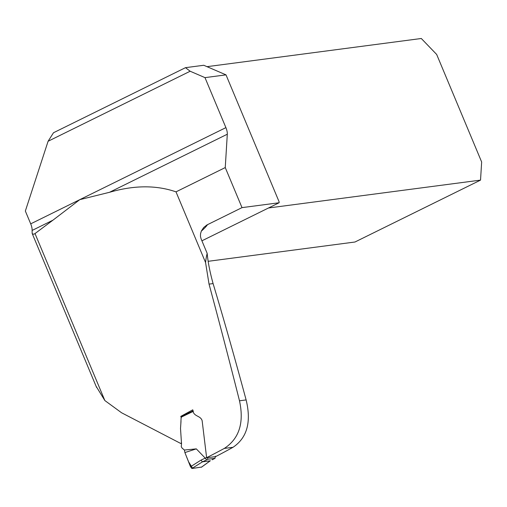 <?xml version="1.0" encoding="UTF-8"?>
<svg xmlns="http://www.w3.org/2000/svg" width="507" height="507" viewBox="0 0 507 507"><rect width="100%" height="100%" fill="white"/><g stroke="black" fill="none" stroke-linecap="round" stroke-linejoin="round"><path stroke-width="0.76" d="M175.999 191.855L225.254 167.576L227.301 134.222L109.487 192.305C134.051 185.169 156.219 185.017 175.999 191.855L205.557 262.506L209.042 284.123C219.151 321.571 229.303 360.464 239.494 400.796C244.254 422.851 239.184 438.732 224.29 448.429L233.03 447.282C247.131 437.801 251.491 422.014 246.123 399.922L239.494 400.796M180.834 423.801L181.132 417.166L180.771 416.393L192.768 409.814C193.262 416.969 200.468 415.176 202.141 420.696L206.628 457.713A210.247 27.27 157.3 0 0 224.29 448.429M96.096 386.264L104.86 400.555L121.572 412.768L180.714 443.467L181.576 442.89M32.163 233.435L33.088 234.247L34.514 233.936L52.931 220.184L32.106 230.444L32.163 233.435L96.558 387.38M109.487 192.305L79.802 199.644L52.931 220.184M201.919 240.812L279.129 202.749L242.01 207.629L206.888 224.969L203.675 227.523L201.361 231.015L200.531 233.771L200.455 236.363L201.064 238.778L207.167 253.367C207.959 262.075 209.93 272.145 213.092 283.59C223.853 319.423 234.868 358.196 246.123 399.922M206.628 457.713L215.564 456.649A163.045 21.148 157.3 0 0 233.03 447.282M225.254 167.576L242.01 207.629M279.129 202.749A9.937 4.24 -116.2 0 1 279.161 201.925L226.008 74.865L203.763 65.27L185.492 67.672L53.501 132.739L48.089 141.263L190.157 71.234L185.492 67.672M227.301 134.222A9.937 4.24 63.8 0 0 225.9 127.625L204.986 77.628L226.008 74.865M207.002 66.671L421.298 38.494L436.673 54.458L481.65 161.987L480.535 180.112L354.97 242.01L208.219 261.301M204.986 77.628L190.157 71.234M48.089 141.263L25.35 211.039L30.705 223.847A9.937 4.24 -116.2 0 1 32.106 230.444M180.714 443.467L181.493 443.372M180.771 416.393L181.291 416.545M268.514 207.984L480.535 180.112M205.557 262.506A63.356 56.695 82.5 0 1 207.167 253.367M193.363 411.304L181.221 417.172L181.367 416.57L193.192 410.86M181.233 417.895L181.367 416.57M180.999 421.374L180.517 428.478L181.519 443.79L181.265 446.749L182.165 448.163L184.409 450.032L184.89 452.574L196.31 448.872L184.409 450.032M201.317 467.27L210.19 460.819L202.464 461.839L191.919 468.506L201.615 467.055L192.711 468.398L188.604 461.839L184.89 452.574L190.505 466.757L200.987 460.122L205.227 458.125L196.31 448.872M205.227 458.125L206.704 459.843L202.464 461.839L200.987 460.122M207.04 457.327L208.047 459.184L215.038 458.353L212.351 459.678M212.097 459.811L214.917 458.385L215.513 456.18M191.919 468.506L190.505 466.757M35.015 233.588L104.86 400.555M207.578 224.601A172.982 22.435 -22.7 0 1 201.298 231.16M30.705 223.847L225.9 127.625M213.092 283.59L209.042 284.123M205.272 458.195L206.609 457.542M208.047 459.184L206.704 459.843M210.361 460.749L201.532 467.169M193.167 410.809L181.24 416.57"/></g></svg>
